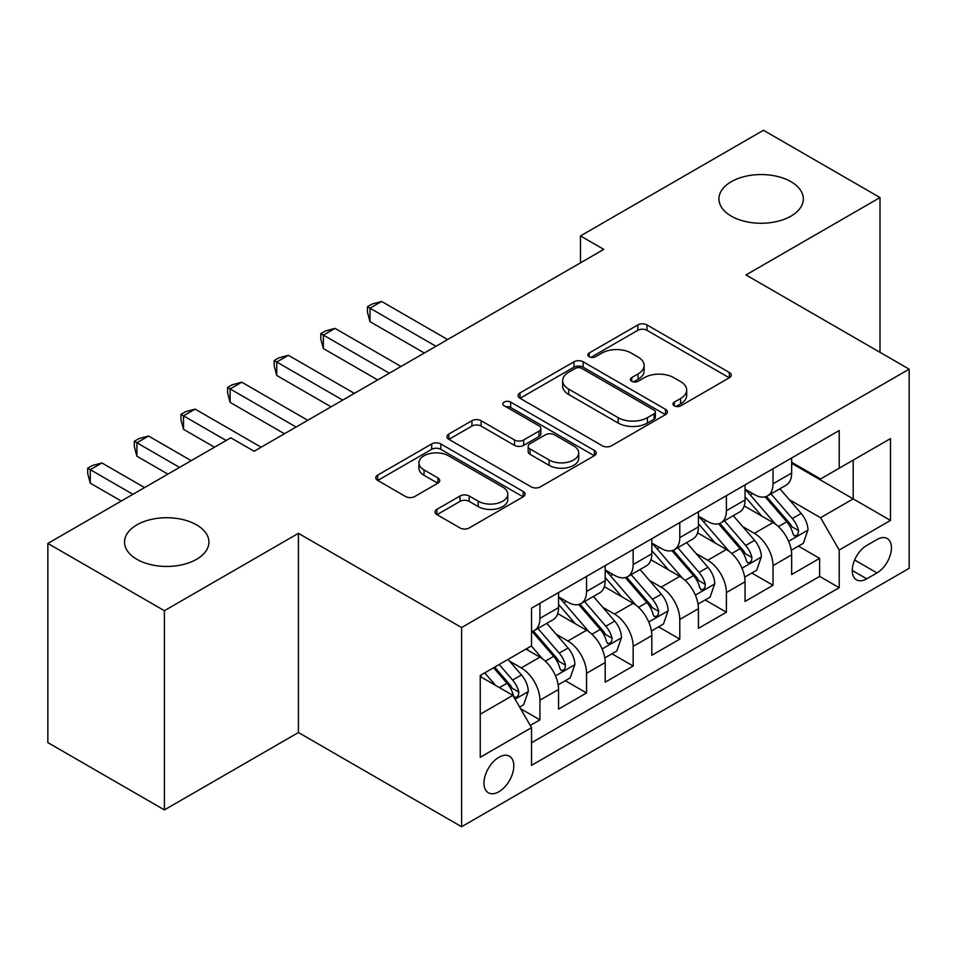 <?xml version="1.0" encoding="UTF-8"?>
<svg xmlns="http://www.w3.org/2000/svg" width="957" height="957" viewBox="0 0 957 957"><rect width="100%" height="100%" fill="white"/><g stroke="black" fill="none" stroke-linecap="round" stroke-linejoin="round"><path stroke-width="1.44" d="M674.314 405.84A4.534 2.62 0 0 0 680.726 405.84L729.342 377.764A6.472 3.732 0 0 0 731.244 375.12A6.472 3.732 0 0 0 729.342 372.488L646.98 324.925A6.472 3.732 0 0 0 637.829 324.925L589.201 353.001A4.534 2.62 0 0 0 587.873 354.844A4.534 2.62 0 0 0 589.201 356.698A4.534 2.62 0 0 0 595.613 356.698L601.905 353.061A20.707 11.951 0 0 1 631.189 353.061L638.056 357.033A20.707 11.951 0 0 1 644.121 365.478A20.707 11.951 0 0 1 638.056 373.936L631.764 377.572A4.534 2.62 0 0 0 630.436 379.415A4.534 2.62 0 0 0 631.764 381.269A4.534 2.62 0 0 0 638.163 381.269L644.456 377.632A20.707 11.951 0 0 1 673.74 377.632L680.606 381.592A20.707 11.951 0 0 1 686.671 390.049A20.707 11.951 0 0 1 680.606 398.507L674.314 402.143A4.534 2.62 0 0 0 672.986 403.986A4.534 2.62 0 0 0 674.314 405.84L674.314 402.143M196.568 524.867A42.192 24.356 0 0 0 150.584 519.579A42.192 24.356 0 0 0 124.53 542.093A42.192 24.356 0 0 0 136.899 559.319A42.192 24.356 0 0 0 182.883 564.594A42.192 24.356 0 0 0 208.925 542.093A42.192 24.356 0 0 0 196.568 524.867M790.972 181.686A42.192 24.356 0 0 0 744.989 176.411A42.192 24.356 0 0 0 718.934 198.912A42.192 24.356 0 0 0 731.292 216.138A42.192 24.356 0 0 0 777.275 221.414A42.192 24.356 0 0 0 803.33 198.912A42.192 24.356 0 0 0 790.972 181.686M498.896 791.738A21.102 12.178 120 0 0 512.677 773.136A21.102 12.178 120 0 0 509.447 756.233A21.102 12.178 120 0 0 498.896 757.274A21.102 12.178 120 0 0 485.115 775.876A21.102 12.178 120 0 0 488.345 792.779A21.102 12.178 120 0 0 498.896 791.738M436.93 509.339A6.472 3.732 0 0 0 435.04 511.983A6.472 3.732 0 0 0 436.93 514.615L460.042 527.965A6.472 3.732 0 0 0 469.193 527.965L523.192 496.791A6.472 3.732 0 0 0 525.094 494.147A6.472 3.732 0 0 0 523.192 491.503L440.83 443.952A6.472 3.732 0 0 0 431.679 443.952L377.68 475.127A6.472 3.732 0 0 0 375.778 477.758A6.472 3.732 0 0 0 377.68 480.402L405.589 496.527A6.472 3.732 0 0 0 414.74 496.527L437.851 483.177A6.472 3.732 0 0 0 439.742 480.534A6.472 3.732 0 0 0 437.851 477.902L424.011 469.899A17.31 9.989 0 0 1 418.939 462.841A17.31 9.989 0 0 1 429.621 453.606A17.31 9.989 0 0 1 448.486 455.771L502.712 487.077A17.31 9.989 0 0 1 507.784 494.147A17.31 9.989 0 0 1 497.102 503.382A17.31 9.989 0 0 1 478.237 501.217L469.193 495.989A6.472 3.732 0 0 0 460.042 495.989L436.93 509.339L436.93 514.615M298.428 533.336L164.401 610.722L47.85 543.432L47.85 742.608L164.401 809.897L298.428 732.524L461.597 826.728L461.597 627.541L298.428 533.336L298.428 732.524M880.009 352.332L880.009 197.561L745.982 274.946L909.15 369.151L461.597 627.541M880.009 197.561L763.459 130.272L580.48 235.924L580.48 262.84M47.85 543.432L230.828 437.792L254.143 451.249L603.795 249.382L580.48 235.924M602.36 445.795A6.472 3.732 0 0 0 611.511 445.795L665.51 414.62A6.472 3.732 0 0 0 667.4 411.977A6.472 3.732 0 0 0 665.51 409.333L583.136 361.782A6.472 3.732 0 0 0 573.985 361.782L519.986 392.956A6.472 3.732 0 0 0 518.096 395.6A6.472 3.732 0 0 0 519.986 398.244L602.36 445.795M506.014 406.821A4.534 2.62 0 0 1 510.607 407.455L510.607 402.072L594.357 450.424A6.472 3.732 0 0 1 596.247 453.068A6.472 3.732 0 0 1 594.357 455.699L540.358 486.874A6.472 3.732 0 0 1 531.207 486.874L448.833 439.323L448.833 434.035A6.472 3.732 0 0 0 446.943 436.679A6.472 3.732 0 0 0 448.833 439.323M448.833 434.035L471.945 420.697A6.472 3.732 0 0 1 481.096 420.697L514.495 439.981A6.472 3.732 0 0 0 523.646 439.981L538.982 431.128A6.472 3.732 0 0 0 540.872 428.497A6.472 3.732 0 0 0 538.982 425.853L504.207 405.768A4.534 2.62 0 0 1 502.88 403.926A4.534 2.62 0 0 1 505.667 401.509A4.534 2.62 0 0 1 510.607 402.072M530.25 725.454L539.927 719.867L520.572 708.694M509.567 661.167L521.278 667.914A26.377 15.228 60 0 1 539.927 700.213L558.565 689.447L558.565 709.101L586.545 692.952L565.324 680.702M556.184 634.252L567.896 640.999A26.377 15.228 60 0 1 586.545 673.297L605.195 662.531L605.195 682.185L633.163 666.036L611.954 653.787M602.802 607.324L614.514 614.083A26.377 15.228 60 0 1 633.163 646.382L651.813 635.615L651.813 655.27L679.781 639.12L658.572 626.871M649.432 580.409L661.131 587.167A26.377 15.228 60 0 1 679.781 619.466L698.431 608.7L698.431 628.354L726.399 612.205L705.189 599.955M696.05 553.493L707.749 560.252A26.377 15.228 60 0 1 726.399 592.55L745.048 581.784L745.048 601.439L773.017 585.289L773.017 565.635A26.377 15.228 -120 0 0 754.367 533.336L742.668 526.577M751.807 573.04L773.017 585.289M558.565 689.447A26.377 15.228 -120 0 0 539.927 657.148L525.931 649.073M605.195 662.531A26.377 15.228 -120 0 0 586.545 630.232L557.716 613.593M651.813 635.615A26.377 15.228 -120 0 0 633.163 603.317L604.334 586.677M698.431 608.7A26.377 15.228 -120 0 0 679.781 576.401L650.951 559.761M745.048 581.784A26.377 15.228 -120 0 0 726.399 549.485L697.569 532.846M876.983 539.533L866.731 545.454A20.444 11.795 120 0 0 853.369 563.47A20.444 11.795 120 0 0 856.503 579.846A20.444 11.795 120 0 0 866.731 578.829L876.983 572.908A20.444 11.795 120 0 0 890.333 554.893A20.444 11.795 120 0 0 887.199 538.516A20.444 11.795 120 0 0 876.983 539.533M461.597 826.728L909.15 568.338L909.15 369.151M480.247 714.209L512.88 695.368L531.53 727.667L531.53 765.361L839.217 587.706L839.217 550.024L820.568 517.725L789.286 499.662M531.53 727.667L480.247 757.274L480.247 675.451L531.53 645.843L531.53 608.162L839.217 430.518L839.217 468.2L890.5 438.593L890.5 520.417L839.217 550.024M558.565 596.857L567.896 602.24A26.377 15.228 60 0 0 581.078 603.556L599.728 592.79A26.377 15.228 -120 0 0 605.195 580.708L605.195 565.635M605.195 569.941L614.514 575.324A26.377 15.228 60 0 0 627.696 576.64L646.346 565.874A26.377 15.228 -120 0 0 651.813 553.792L651.813 538.719M651.813 543.026L661.131 548.409A26.377 15.228 60 0 0 674.314 549.725L692.964 538.958A26.377 15.228 -120 0 0 698.431 526.876L698.431 511.804M698.431 516.11L707.749 521.493A26.377 15.228 60 0 0 720.944 522.809L739.582 512.043A26.377 15.228 -120 0 0 745.048 499.961L745.048 484.888M531.53 742.752L819.635 576.401L819.635 558.374L791.666 574.523L791.666 554.869A26.377 15.228 -120 0 0 773.017 522.57L744.187 505.93M745.048 489.194L754.367 494.578A26.377 15.228 -120 0 0 767.562 495.893A26.377 15.228 -120 0 0 773.017 483.811L773.017 468.739M767.562 495.893L786.211 485.127A26.377 15.228 -120 0 0 791.666 473.045L791.666 457.972M539.927 603.317L539.927 618.389A26.377 15.228 60 0 1 534.461 630.472A26.377 15.228 60 0 1 531.53 631.536M534.461 630.472L553.11 619.705A26.377 15.228 -120 0 0 558.565 607.623L558.565 592.55M586.545 576.401L586.545 591.474A26.377 15.228 60 0 1 581.078 603.556M633.163 549.485L633.163 564.558A26.377 15.228 60 0 1 627.696 576.64M679.781 522.57L679.781 537.643A26.377 15.228 60 0 1 674.314 549.725M726.399 495.654L726.399 510.727A26.377 15.228 60 0 1 720.944 522.809M726.399 592.55L726.399 612.205M679.781 619.466L679.781 639.12M633.163 646.382L633.163 666.036M586.545 673.297L586.545 692.952M539.927 700.213L539.927 719.867M512.88 695.368L480.247 676.527M820.568 517.725L853.201 498.884L853.201 460.126L890.5 438.593M791.666 463.355L890.5 520.417M791.666 462.279L820.568 478.967L839.217 468.2M164.401 610.722L164.401 809.897M798.425 546.124L819.635 558.374M819.635 576.401L839.217 587.706M676.132 406.474L680.606 403.89A20.707 11.951 0 0 0 686.671 395.432L686.671 390.049M644.121 365.478L644.121 370.861A20.707 11.951 0 0 1 638.056 379.319L633.57 381.903M729.258 377.812L646.98 330.309A6.472 3.732 0 0 0 637.829 330.309L591.019 357.332M665.426 414.668L583.136 367.165A6.472 3.732 0 0 0 573.985 367.165L520.082 398.291M654.074 413.831A4.534 2.62 0 0 0 655.389 411.977A4.534 2.62 0 0 0 654.074 410.134L581.772 368.385A4.534 2.62 0 0 0 575.36 368.385L568.721 372.213A20.707 11.951 0 0 0 562.656 380.671A20.707 11.951 0 0 0 568.721 389.128L618.15 417.659A20.707 11.951 0 0 0 647.434 417.659L654.074 413.831L654.074 419.214A4.534 2.62 0 0 0 655.389 417.36L655.389 411.977M562.656 380.671L562.656 386.054A20.707 11.951 0 0 0 568.721 394.511L568.721 389.128M654.074 419.214L647.434 423.042A20.707 11.951 0 0 1 618.15 423.042L568.721 394.511M448.917 439.371L471.945 426.08L471.945 420.697M540.872 428.497L540.872 433.88A6.472 3.732 0 0 1 538.982 436.512L523.646 445.364A6.472 3.732 0 0 1 514.495 445.364L481.096 426.08A6.472 3.732 0 0 0 471.945 426.08M510.607 407.455L594.261 455.759M549.162 459.994A17.31 9.989 0 0 0 568.027 462.159A17.31 9.989 0 0 0 578.71 452.924A17.31 9.989 0 0 0 573.65 445.866L554.534 434.837A6.472 3.732 0 0 0 545.382 434.837L530.058 443.677A6.472 3.732 0 0 0 528.168 446.321A6.472 3.732 0 0 0 530.058 448.965L549.162 459.994L549.162 465.377A17.31 9.989 0 0 0 568.027 467.542A17.31 9.989 0 0 0 578.71 458.307L578.71 452.924M528.168 446.321L528.168 451.704A6.472 3.732 0 0 0 530.058 454.348L530.058 448.965M549.162 465.377L530.058 454.348M507.784 494.147L507.784 499.53A17.31 9.989 0 0 1 497.102 508.765A17.31 9.989 0 0 1 478.237 506.6L469.193 501.372A6.472 3.732 0 0 0 460.042 501.372L437.026 514.675M418.939 462.841L418.939 468.224A17.31 9.989 0 0 0 424.011 475.282L424.011 469.899M437.768 483.225L424.011 475.282M523.108 496.839L440.83 449.335A6.472 3.732 0 0 0 431.679 449.335L377.764 480.462M791.272 550.251L803.318 543.301L807.983 529.843A17.477 10.084 -120 0 0 801.176 513.431L779.883 488.776M775.613 524.28L750.348 495.032A50.434 29.117 -120 0 0 745.048 489.482M761.76 516.074L747.632 499.71A41.869 24.176 -120 0 0 745.048 496.898M447.613 339.544L381.652 301.467L369.988 308.19L369.988 321.648L424.298 353.001M765.181 496.839L786.726 521.78A17.477 10.084 60 0 1 792.958 533.815L794.226 535.884L796.583 535.549L798.174 533.635L798.557 530.585A17.477 10.084 -120 0 0 792.324 518.55L771.019 493.884M766.449 496.432L789.597 523.228A8.9 5.144 60 0 1 791.846 526.709L798.557 530.585M369.988 321.648L367.428 312.09L367.428 306.707L435.961 346.278M367.428 306.707L372.094 304.015L381.652 301.467M744.654 577.167L756.7 570.216L761.365 556.759A17.477 10.084 -120 0 0 754.559 540.346L733.253 515.691M728.995 551.196L703.73 521.948A50.434 29.117 -120 0 0 698.431 516.397M715.142 542.99L701.003 526.625A41.869 24.176 -120 0 0 698.431 523.814M400.995 366.459L335.022 328.383L323.37 335.106L323.37 348.563L377.68 379.917M718.563 523.754L740.108 548.696A17.477 10.084 60 0 1 746.34 560.73L747.608 562.8L749.965 562.465L751.544 560.551L751.927 557.5A17.477 10.084 -120 0 0 745.706 545.466L724.401 520.799M719.831 523.347L742.979 550.143A8.9 5.144 60 0 1 745.228 553.625L751.927 557.5M323.37 348.563L320.81 339.005L320.81 333.622L389.343 373.194M320.81 333.622L325.476 330.931L335.022 328.383M698.036 604.082L710.082 597.132L714.747 583.674A17.477 10.084 -120 0 0 707.941 567.262L686.636 542.607M682.377 578.112L657.112 548.863A50.434 29.117 -120 0 0 651.813 543.313M668.512 569.905L654.385 553.541A41.869 24.176 -120 0 0 651.813 550.73M354.377 393.375L288.404 355.298L276.752 362.021L276.752 375.479L331.062 406.833M671.946 550.67L693.49 575.612A17.477 10.084 60 0 1 699.723 587.646L700.991 589.715L703.347 589.38L704.926 587.466L705.309 584.416A17.477 10.084 -120 0 0 699.077 572.382L677.783 547.715M673.214 550.263L696.361 577.059A8.9 5.144 60 0 1 698.598 580.54L705.309 584.416M276.752 375.479L274.192 365.921L274.192 360.538L342.714 400.11M274.192 360.538L278.846 357.846L288.404 355.298M651.418 630.998L663.464 624.048L668.13 610.59A17.477 10.084 -120 0 0 661.323 594.189L640.018 569.523M635.747 605.027L610.494 575.779A50.434 29.117 -120 0 0 605.195 570.228M621.894 596.821L607.767 580.456A41.869 24.176 -120 0 0 605.195 577.645M307.759 420.29L241.786 382.214L230.135 388.937L230.135 402.395L284.444 433.748M625.328 577.585L646.872 602.527A17.477 10.084 60 0 1 653.093 614.561L654.373 616.631L656.729 616.296L658.308 614.382L658.691 611.332A17.477 10.084 -120 0 0 652.459 599.297L631.165 574.631M626.596 577.179L649.743 603.975A8.9 5.144 60 0 1 651.98 607.456L658.691 611.332M230.135 402.395L227.575 392.837L227.575 387.453L296.096 427.025M227.575 387.453L232.228 384.762L241.786 382.214M604.8 657.914L616.846 650.963L621.5 637.506A17.477 10.084 -120 0 0 614.705 621.105L593.4 596.438M589.129 631.943L563.876 602.695A50.434 29.117 -120 0 0 558.565 597.144M575.277 623.737L561.149 607.372A41.869 24.176 -120 0 0 558.565 604.561M261.129 447.206L195.168 409.129L183.517 415.852L183.517 429.31L214.512 447.206M578.698 604.501L600.254 629.443A17.477 10.084 60 0 1 606.475 641.477L607.743 643.547L610.111 643.212L611.69 641.298L612.073 638.247A17.477 10.084 -120 0 0 605.841 626.213L584.548 601.546M579.966 604.094L603.125 630.89A8.9 5.144 60 0 1 605.362 634.371L612.073 638.247M183.517 429.31L180.945 419.752L180.945 414.369L226.163 440.483M180.945 414.369L185.61 411.677L195.168 409.129M558.182 684.829L570.228 677.879L574.882 664.421A17.477 10.084 -120 0 0 568.075 648.021L546.782 623.354M542.511 658.859L531.362 645.951M528.659 650.652L526.84 648.547M191.209 460.664L148.55 436.045L136.899 442.768L136.899 456.226L167.894 474.122M532.08 631.417L553.625 656.358A17.477 10.084 60 0 1 559.857 668.393L561.125 670.462L563.494 670.127L565.073 668.213L565.455 665.163A17.477 10.084 -120 0 0 559.223 653.129L537.918 628.462M533.348 631.01L556.495 657.806A8.9 5.144 60 0 1 558.744 661.287L565.455 665.163M136.899 456.226L134.327 446.668L134.327 441.285L179.545 467.399M134.327 441.285L138.992 438.593L148.55 436.045M519.639 707.079L523.611 704.795L528.264 691.337A17.477 10.084 -120 0 0 521.457 674.936L508.047 659.409M495.535 685.356L484.744 672.867M482.041 677.568L480.247 675.498M144.579 487.58L101.932 462.961L90.269 469.684L90.269 483.141L121.276 501.037M493.597 667.747L507.007 683.274A17.477 10.084 60 0 1 513.239 695.308L514.507 697.378L516.864 697.043L518.455 695.129L518.838 692.078A17.477 10.084 -120 0 0 512.605 680.044L499.195 664.517M494.673 667.125L509.878 684.722A8.9 5.144 60 0 1 512.127 688.203L518.838 692.078M90.269 483.141L87.709 473.583L87.709 468.2L132.927 494.314M87.709 468.2L92.374 465.509L101.932 462.961M521.278 667.914L539.927 657.148M567.896 640.999L586.545 630.232M614.514 614.083L633.163 603.317M661.131 587.167L679.781 576.401M707.749 560.252L726.399 549.485M754.367 533.336L773.017 522.57M773.017 483.811L791.666 473.045M539.927 618.389L558.565 607.623M586.545 591.474L605.195 580.708M633.163 564.558L651.813 553.792M679.781 537.643L698.431 526.876M726.399 510.727L745.048 499.961M773.017 565.635L791.666 554.869M854.625 560.001L876.983 572.908M852.268 570.48L866.731 578.829M680.606 403.89L680.606 398.507M631.764 381.269L631.764 377.572M638.056 379.319L638.056 373.936M589.201 356.698L589.201 353.001M637.829 330.309L637.829 324.925M646.98 330.309L646.98 324.925M729.342 377.764L729.342 372.488M519.986 398.244L519.986 392.956M573.985 367.165L573.985 361.782M583.136 367.165L583.136 361.782M665.51 414.62L665.51 409.333M618.15 423.042L618.15 417.659M647.434 423.042L647.434 417.659M481.096 426.08L481.096 420.697M514.495 445.364L514.495 439.981M523.646 445.364L523.646 439.981M538.982 436.512L538.982 431.128M594.357 455.699L594.357 450.424M460.042 501.372L460.042 495.989M469.193 501.372L469.193 495.989M478.237 506.6L478.237 501.217M437.851 483.177L437.851 477.902M377.68 480.402L377.68 475.127M431.679 449.335L431.679 443.952M440.83 449.335L440.83 443.952M523.192 496.791L523.192 491.503M788.616 541.291L807.864 530.178M750.348 495.032L752.752 493.645M792.324 518.55L801.176 513.431M778.4 526.589L786.726 521.78M741.986 568.207L761.246 557.094M703.73 521.948L706.134 520.56M745.706 545.466L754.559 540.346M731.77 553.505L740.108 548.696M695.368 595.122L714.628 584.009M657.112 548.863L659.517 547.476M699.077 572.382L707.941 567.262M685.152 580.42L693.49 575.612M648.75 622.038L668.01 610.925M610.494 575.779L612.887 574.391M652.459 599.297L661.323 594.189M638.534 607.336L646.872 602.527M602.132 648.954L621.392 637.841M563.876 602.695L566.269 601.307M605.841 626.213L614.705 621.105M591.916 634.252L600.254 629.443M555.515 675.869L574.774 664.756M559.223 653.129L568.075 648.021M545.299 661.167L553.625 656.358M515.093 699.208L528.144 691.672M512.605 680.044L521.457 674.936M499.47 687.628L507.007 683.274"/></g></svg>
